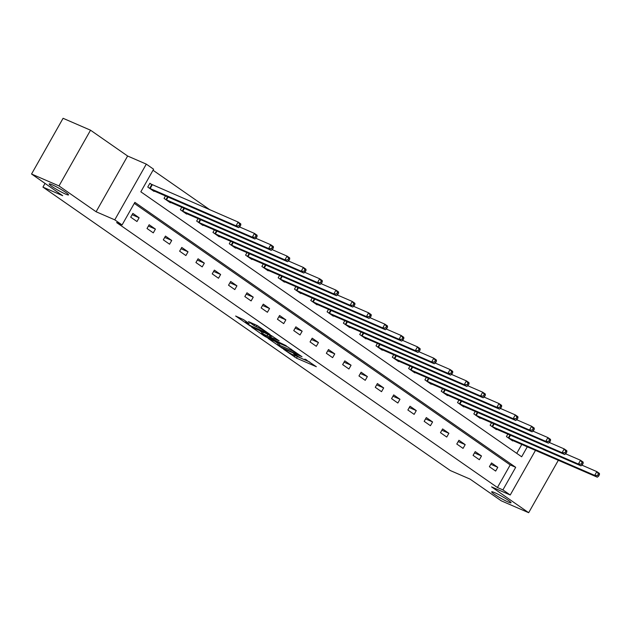 <?xml version="1.0" encoding="UTF-8"?>
<svg xmlns="http://www.w3.org/2000/svg" width="631" height="631" viewBox="0 0 631 631"><rect width="100%" height="100%" fill="white"/><g stroke="black" fill="none" stroke-linecap="round" stroke-linejoin="round"><path stroke-width="0.95" d="M283.508 349.211L296.475 358.156L316.336 366.698L304.931 359.071A5.466 0.544 -150.5 0 1 306.24 360.262A5.466 0.544 -150.5 0 1 304.765 359.859L303.148 359.157A5.466 0.544 -150.5 0 1 296.42 355.371L293.533 353.565L294.906 354.717A5.466 0.544 -150.5 0 1 296.215 355.916A5.466 0.544 -150.5 0 1 294.74 355.505L293.123 354.803A5.466 0.544 -150.5 0 1 286.395 351.025L283.508 349.211M65.553 194.08A11.129 1.104 -150.5 0 0 68.55 194.908A11.129 1.104 -150.5 0 0 62.934 190.554A11.129 1.104 -150.5 0 0 52.176 184.773A11.129 1.104 -150.5 0 0 49.179 183.952A11.129 1.104 -150.5 0 0 54.787 188.306A11.129 1.104 -150.5 0 0 65.553 194.08M508.042 501.945A11.129 1.104 -150.5 0 0 511.039 502.773A11.129 1.104 -150.5 0 0 505.423 498.419A11.129 1.104 -150.5 0 0 494.665 492.637A11.129 1.104 -150.5 0 0 491.667 491.817A11.129 1.104 -150.5 0 0 497.283 496.171A11.129 1.104 -150.5 0 0 508.042 501.945M243.653 319.696L235.647 316.021L250.262 325.998L270.123 334.548L257.614 325.754L248.472 321.589L254.064 325.564L259.428 328.159A4.567 0.45 -150.5 0 1 263.845 330.534A4.567 0.45 -150.5 0 1 266.148 332.324A4.567 0.45 -150.5 0 1 264.917 331.985L252.14 326.44A4.567 0.45 -150.5 0 1 247.731 324.066A4.567 0.45 -150.5 0 1 245.427 322.283A4.567 0.45 -150.5 0 1 246.658 322.622L249.245 323.671L243.653 319.696M31.55 174.022L63.076 118.297L90.533 130.207L58.998 185.932L31.55 174.022L62.69 195.689L42.932 187.107L450.305 470.545L470.071 479.118L501.211 500.793L528.668 512.703L491.565 486.895L510.234 494.996L502.915 489.901L497.425 487.518L116.593 222.554L122.083 224.936L114.771 219.848L146.297 164.123L153.609 169.218L140.831 191.808L521.663 456.773L527.295 446.811M58.998 185.932L96.101 211.748L114.771 219.848M268.009 338.342L282.167 348.194L302.028 356.744L287.413 346.766L268.009 338.342M264.113 335.913L251.603 327.118L271.464 335.668L279.154 340.827L270.368 337.159L274.209 339.92L286.261 345.749L266.219 337.096L264.113 335.913L264.318 335.55M528.668 512.703L558.325 460.283M45.03 183.4L42.932 187.107M497.425 487.518L510.211 464.929L134.285 203.379M497.796 467.311L491.525 462.949L489.388 466.711L495.658 471.073L497.796 467.311L490.776 464.266M481.492 455.968L475.222 451.607L473.084 455.369L479.355 459.731L481.492 455.968L474.473 452.924M465.189 444.626L458.918 440.264L456.781 444.027L463.051 448.389L465.189 444.626L458.169 441.582M448.886 433.284L442.615 428.922L440.477 432.685L446.748 437.046L448.886 433.284L441.866 430.239M432.582 421.942L426.311 417.572L424.174 421.342L430.445 425.704L432.582 421.942L425.562 418.889M416.279 410.592L410.008 406.23L407.871 410L414.141 414.362L416.279 410.592L409.259 407.547M399.975 399.249L393.705 394.888L391.567 398.658L397.838 403.02L399.975 399.249L392.955 396.205M383.672 387.907L377.401 383.545L375.264 387.308L381.534 391.677L383.672 387.907L376.652 384.863M367.368 376.565L361.098 372.203L358.96 375.966L365.231 380.327L367.368 376.565L360.348 373.52M351.065 365.223L344.794 360.861L342.657 364.623L348.927 368.985L351.065 365.223L344.045 362.178M334.761 353.881L328.491 349.519L326.353 353.281L332.624 357.643L334.761 353.881L327.741 350.836M318.458 342.538L312.187 338.177L310.05 341.939L316.32 346.301L318.458 342.538L311.438 339.494M302.154 331.196L295.884 326.826L293.746 330.597L300.017 334.958L302.154 331.196L295.134 328.152M285.851 319.846L279.58 315.484L277.443 319.254L283.713 323.616L285.851 319.846L278.831 316.801M269.547 308.504L263.277 304.142L261.139 307.912L267.41 312.274L269.547 308.504L262.528 305.459M253.244 297.162L246.973 292.8L244.836 296.562L251.106 300.932L253.244 297.162L246.224 294.117M236.94 285.819L230.67 281.458L228.532 285.22L234.803 289.582L236.94 285.819L229.921 282.775M220.637 274.477L214.366 270.115L212.229 273.878L218.5 278.239L220.637 274.477L213.617 271.433M204.334 263.135L198.063 258.773L195.925 262.535L202.196 266.897L204.334 263.135L197.314 260.09M188.03 251.793L181.76 247.431L179.622 251.193L185.893 255.555L188.03 251.793L181.01 248.748M171.727 240.45L165.456 236.081L163.319 239.851L169.589 244.213L171.727 240.45L164.707 237.406M155.423 229.1L149.153 224.739L147.015 228.509L153.286 232.871L155.423 229.1L148.403 226.056M139.12 217.758L132.849 213.396L130.712 217.167L136.982 221.528L139.12 217.758L132.1 214.714M209.855 209.784L153.025 170.244M516.757 453.358L521.805 444.429M512.924 440.572L512.703 440.959L506.433 436.589L507.845 434.096M496.621 429.23L496.4 429.608L490.129 425.247L491.541 422.754M480.317 417.888L480.096 418.266L473.826 413.904L475.238 411.412M464.014 406.545L463.793 406.924L457.522 402.562L458.934 400.07M447.71 395.195L447.489 395.582L441.219 391.22L442.631 388.728M431.407 383.853L431.186 384.24L424.915 379.878L426.327 377.385M415.103 372.511L414.882 372.897L408.612 368.536L410.024 366.043M398.8 361.169L398.579 361.555L392.308 357.193L393.72 354.701M382.496 349.826L382.276 350.213L376.005 345.843L377.417 343.359M366.193 338.484L365.972 338.863L359.702 334.501L361.113 332.009M349.889 327.142L349.669 327.521L343.398 323.159L344.81 320.666M333.586 315.8L333.365 316.178L327.095 311.817L328.506 309.324M317.283 304.45L317.062 304.836L310.791 300.474L312.203 297.982M300.979 293.107L300.758 293.494L294.488 289.132L295.9 286.64M284.676 281.765L284.455 282.152L278.184 277.79L279.596 275.297M268.372 270.423L268.151 270.809L261.881 266.448L263.293 263.955M252.069 259.081L251.848 259.467L245.577 255.105L246.989 252.613M235.765 247.738L235.544 248.125L229.274 243.755L230.686 241.263M219.462 236.396L219.241 236.775L212.97 232.413L214.382 229.921M203.158 225.054L202.937 225.433L196.667 221.071L198.079 218.578M186.855 213.704L186.634 214.09L180.363 209.729L181.775 207.236M170.551 202.362L170.331 202.748L164.06 198.386L165.472 195.894M151.582 184.457L149.886 183.274L147.757 187.044L154.027 191.406L154.248 191.019M96.101 211.748L127.628 156.023L90.533 130.207M127.628 156.023L146.297 164.123M502.915 489.901L515.701 467.311L134.868 202.346L122.083 224.936M535.482 450.36L510.234 494.996M510.211 464.929L515.701 467.311M295.978 355.939L309.789 362.052M274.95 341.355L278.232 343.635M280.448 346.884L298.944 355.103L297.493 353.896A5.466 0.544 -150.5 0 0 290.765 350.118L279.123 345.062A5.466 0.544 -150.5 0 0 277.656 344.66A5.466 0.544 -150.5 0 0 278.957 345.851L280.448 346.884M277.656 344.66L278.508 343.154A5.466 0.544 -150.5 0 1 279.975 343.556L287.854 346.979M262.023 332.363L259.002 330.258M271.898 335.873L271.22 335.653L270.368 337.159M262.662 333.744A4.567 0.45 -150.5 0 0 261.431 333.405A4.567 0.45 -150.5 0 0 263.734 335.187A4.567 0.45 -150.5 0 0 268.151 337.561L273.105 339.644L269.263 336.875L262.662 333.744L263.513 332.237A4.567 0.45 -150.5 0 0 262.283 331.898L261.431 333.405M263.513 332.237L271.022 336M511.015 439.775L597.312 477.202L594.702 475.38L596.831 471.617L581.892 465.134M598.409 473.913L596.831 471.617L599.442 473.439L599.45 474.638L598.409 473.913L597.549 475.419L598.598 476.145L599.45 474.638M597.549 475.419L594.702 475.38L508.121 437.772M598.598 476.145L597.312 477.202M494.712 428.433L581.009 465.859L578.398 464.037L580.528 460.275L565.589 453.792M582.105 462.57L580.528 460.275L583.139 462.089L583.147 463.296L582.105 462.57L581.246 464.077L582.295 464.802L583.147 463.296M581.246 464.077L578.398 464.037L491.825 426.43M582.295 464.802L581.009 465.859M478.408 417.091L564.706 454.517L562.095 452.695L564.224 448.933L549.285 442.449M565.802 451.228L564.224 448.933L566.835 450.747L566.843 451.954L565.802 451.228L564.942 452.735L565.991 453.46L566.843 451.954M564.942 452.735L562.095 452.695L475.522 415.08M565.991 453.46L564.706 454.517M462.105 405.749L548.402 443.175L545.791 441.353L547.921 437.591L532.982 431.107M549.498 439.886L547.921 437.591L550.532 439.405L550.54 440.612L549.498 439.886L548.639 441.392L549.688 442.118L550.54 440.612M548.639 441.392L545.791 441.353L459.218 403.737M549.688 442.118L548.402 443.175M445.802 394.407L532.099 431.825L529.488 430.011L531.617 426.248L516.679 419.757M533.195 428.544L531.617 426.248L534.228 428.063L534.236 429.269L533.195 428.544L532.335 430.042L533.384 430.776L534.236 429.269M532.335 430.042L529.488 430.011L442.915 392.395M533.384 430.776L532.099 431.825M429.498 383.064L515.795 420.483L513.184 418.668L515.314 414.906L500.375 408.415M516.892 417.194L515.314 414.906L517.925 416.72L517.933 417.927L516.892 417.194L516.032 418.7L517.081 419.434L517.933 417.927M516.032 418.7L513.184 418.668L426.611 381.053M517.081 419.434L515.795 420.483M413.195 371.722L499.492 409.14L496.881 407.326L499.011 403.556L484.072 397.073M500.588 405.851L499.011 403.556L501.621 405.378L501.629 406.577L500.588 405.851L499.728 407.358L500.777 408.083L501.629 406.577M499.728 407.358L496.881 407.326L410.308 369.711M500.777 408.083L499.492 409.14M396.891 360.38L483.188 397.798L480.577 395.984L482.707 392.214L467.768 385.73M484.285 394.509L482.707 392.214L485.318 394.036L485.326 395.235L484.285 394.509L483.425 396.016L484.474 396.741L485.326 395.235M483.425 396.016L480.577 395.984L394.004 358.369M484.474 396.741L483.188 397.798M380.588 349.03L466.885 386.456L464.274 384.642L466.404 380.872L451.465 374.388M467.981 383.167L466.404 380.872L469.014 382.694L469.022 383.893L467.981 383.167L467.121 384.673L468.17 385.399L469.022 383.893M467.121 384.673L464.274 384.642L377.701 347.026M468.17 385.399L466.885 386.456M364.284 337.688L450.581 375.114L447.971 373.292L450.1 369.529L435.161 363.046M451.678 371.825L450.1 369.529L452.711 371.351L452.719 372.55L451.678 371.825L450.818 373.331L451.867 374.057L452.719 372.55M450.818 373.331L447.971 373.292L361.397 335.684M451.867 374.057L450.581 375.114M347.981 326.345L434.278 363.771L431.667 361.949L433.797 358.187L418.858 351.704M435.374 360.482L433.797 358.187L436.407 360.001L436.415 361.208L435.374 360.482L434.514 361.989L435.564 362.715L436.415 361.208M434.514 361.989L431.667 361.949L345.094 324.334M435.564 362.715L434.278 363.771M331.677 315.003L417.974 352.429L415.364 350.607L417.493 346.845L402.554 340.361M419.071 349.14L417.493 346.845L420.104 348.659L420.112 349.866L419.071 349.14L418.211 350.647L419.26 351.372L420.112 349.866M418.211 350.647L415.364 350.607L328.79 312.992M419.26 351.372L417.974 352.429M315.374 303.661L401.671 341.079L399.06 339.265L401.19 335.503L386.251 329.019M402.767 337.798L401.19 335.503L403.801 337.317L403.808 338.524L402.767 337.798L401.908 339.304L402.957 340.03L403.808 338.524M401.908 339.304L399.06 339.265L312.487 301.65M402.957 340.03L401.671 341.079M299.07 292.319L385.367 329.737L382.757 327.923L384.886 324.16L369.947 317.669M386.464 326.448L384.886 324.16L387.497 325.975L387.505 327.181L386.464 326.448L385.604 327.954L386.653 328.688L387.505 327.181M385.604 327.954L382.757 327.923L296.184 290.307M386.653 328.688L385.367 329.737M282.767 280.976L369.064 318.395L366.453 316.581L368.583 312.81L353.644 306.327M370.16 315.106L368.583 312.81L371.194 314.632L371.202 315.839L370.16 315.106L369.309 316.612L370.35 317.338L371.202 315.839M369.309 316.612L366.453 316.581L279.88 278.965M370.35 317.338L369.064 318.395M266.463 269.634L352.761 307.052L350.15 305.238L352.279 301.468L337.34 294.985M353.857 303.763L352.279 301.468L354.89 303.29L354.898 304.489L353.857 303.763L353.005 305.27L354.046 305.996L354.898 304.489M353.005 305.27L350.15 305.238L263.577 267.623M354.046 305.996L352.761 307.052M250.16 258.284L336.457 295.71L333.846 293.896L335.976 290.126L321.037 283.642M337.553 292.421L335.976 290.126L338.587 291.948L338.595 293.147L337.553 292.421L336.702 293.928L337.743 294.653L338.595 293.147M336.702 293.928L333.846 293.896L247.273 256.281M337.743 294.653L336.457 295.71M233.856 246.942L320.154 284.368L317.543 282.546L319.672 278.784L304.734 272.3M321.25 281.079L319.672 278.784L322.283 280.606L322.291 281.805L321.25 281.079L320.398 282.585L321.439 283.311L322.291 281.805M320.398 282.585L317.543 282.546L230.97 244.938M321.439 283.311L320.154 284.368M217.553 235.6L303.85 273.026L301.239 271.204L303.369 267.441L288.43 260.958M304.947 269.737L303.369 267.441L305.98 269.256L305.988 270.462L304.947 269.737L304.095 271.243L305.136 271.969L305.988 270.462M304.095 271.243L301.239 271.204L214.666 233.588M305.136 271.969L303.85 273.026M201.25 224.257L287.547 261.684L284.936 259.862L287.066 256.099L272.127 249.616M288.643 258.394L287.066 256.099L289.676 257.913L289.684 259.12L288.643 258.394L287.791 259.901L288.832 260.627L289.684 259.12M287.791 259.901L284.936 259.862L198.363 222.246M288.832 260.627L287.547 261.684M184.946 212.915L271.243 250.341L268.632 248.519L270.762 244.757L255.823 238.273M272.34 247.052L270.762 244.757L273.373 246.571L273.381 247.778L272.34 247.052L271.488 248.559L272.529 249.284L273.381 247.778M271.488 248.559L268.632 248.519L182.059 210.904M272.529 249.284L271.243 250.341M168.643 201.573L254.94 238.991L252.329 237.177L254.459 233.415L239.52 226.923M256.036 235.702L254.459 233.415L257.069 235.229L257.077 236.436L256.036 235.702L255.184 237.209L256.225 237.942L257.077 236.436M255.184 237.209L252.329 237.177L165.756 199.562M256.225 237.942L254.94 238.991M152.339 190.231L238.636 227.649L236.026 225.835L238.155 222.065L149.744 183.526M239.733 224.36L238.155 222.065L240.766 223.887L240.774 225.093L239.733 224.36L238.881 225.866L239.922 226.592L240.774 225.093M238.881 225.866L236.026 225.835L149.452 188.219M239.922 226.592L238.636 227.649M297.327 356.649L296.475 358.156M295.111 355.663L294.377 356.972M291.293 349.18L290.765 350.118M279.975 343.556L279.123 345.062M271.677 335.779L270.825 337.285M270.115 335.369L269.263 336.875M268.009 334.185L267.158 335.692M246.997 322.015L246.658 322.622M259.893 327.339L259.428 328.159M256.967 325.336L256.162 326.748M254.798 324.263L254.064 325.564M510.463 435.24L508.831 438.111M509.966 435.019L508.349 437.882M494.16 423.89L492.527 426.769M493.663 423.677L492.046 426.54M477.856 412.548L476.224 415.427M477.359 412.335L475.742 415.198M461.553 401.206L459.92 404.085M461.056 400.993L459.439 403.856M445.249 389.863L443.617 392.742M444.752 389.65L443.136 392.514M428.946 378.521L427.313 381.4M428.449 378.308L426.832 381.163M412.642 367.179L411.01 370.05M412.146 366.966L410.529 369.821M396.339 355.837L394.706 358.708M395.842 355.616L394.225 358.479M380.036 344.494L378.403 347.365M379.539 344.274L377.922 347.137M363.732 333.144L362.099 336.023M363.235 332.931L361.618 335.795M347.429 321.802L345.796 324.681M346.932 321.589L345.315 324.452M331.125 310.46L329.492 313.339M330.628 310.247L329.011 313.11M314.822 299.118L313.189 301.997M314.325 298.905L312.708 301.768M298.518 287.775L296.885 290.654M298.021 287.562L296.404 290.418M282.215 276.433L280.582 279.312M281.718 276.22L280.101 279.076M265.911 265.091L264.279 267.962M265.414 264.87L263.797 267.733M249.608 253.749L247.975 256.62M249.111 253.528L247.494 256.391M233.304 242.399L231.672 245.278M232.807 242.186L231.191 245.049M217.001 231.056L215.368 233.935M216.504 230.843L214.887 233.707M200.697 219.714L199.065 222.593M200.201 219.501L198.584 222.364M184.394 208.372L182.761 211.251M183.897 208.159L182.28 211.022M168.091 197.03L166.458 199.909M167.594 196.817L165.977 199.672M152.284 184.796L150.154 188.566M151.803 184.567L149.673 188.33M296.491 355.427L296.215 355.916M306.516 359.773L306.24 360.262M245.972 321.305L245.427 322.283M266.4 331.867L266.148 332.324"/></g></svg>
